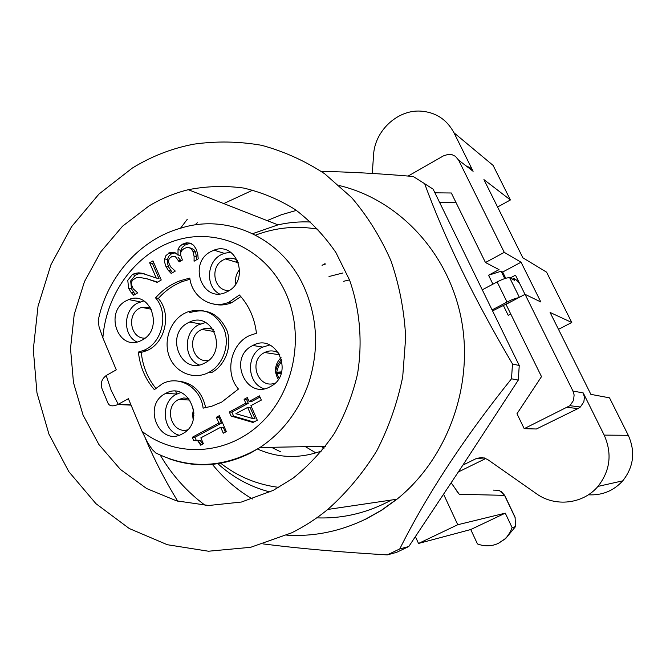 <?xml version="1.0" encoding="UTF-8"?>
<svg xmlns="http://www.w3.org/2000/svg" width="666" height="666" viewBox="0 0 666 666"><rect width="100%" height="100%" fill="white"/><g stroke="black" fill="none" stroke-linecap="round" stroke-linejoin="round"><path stroke-width="1" d="M558.483 329.329L571.786 322.502L546.561 272.144L522.86 257.792L483.916 179.595L510.406 199.958L497.577 207.026M524.999 294.364L515.501 275.166L510.106 278.038M505.735 278.28L502.663 272.036L521.053 262.213L540.834 301.989L525.058 294.33L572.943 391.025L574.117 394.938L573.568 400.341L569.938 405.694L524.2 428.663L516.982 413.736L541.5 376.631L506.002 304.354L525.058 294.33M524.2 428.663L536.405 428.996L577.93 408.591L580.361 407.001L583.841 401.873L584.432 397.344L583.241 392.94L604.187 435.114C612.329 453.604 610.247 470.704 597.951 486.413C583.125 504.179 554.969 507.251 536.396 493.697L487.487 459.415L482.026 457.425L476.373 458.499L462.87 465.134M604.187 435.114L628.288 435.306L609.523 397.843L590.875 394.364L550.074 312.446L571.786 322.502M466.083 165.892L470.054 167.641L473.118 171.295L453.979 132.775L493.098 165.393L510.406 199.958M408.116 176.057L443.448 155.877L448.235 154.362L452.089 154.712L455.419 156.335L458.599 160.131L504.279 252.372L521.053 262.213M510.747 314.019L508.225 315.343L503.28 305.261M504.279 252.372L485.456 262.512L451.315 192.99L434.948 192.824M502.663 272.036L501.123 271.237L488.544 275.233L499.042 269.622L485.456 262.512M488.544 275.233L492.923 284.157M456.077 202.697L439.743 202.481M372.286 173.451L373.568 154.962C374.717 131.069 397.177 109.765 420.413 111.097C435.522 112.104 446.703 119.331 453.979 132.775M443.614 494.297L457.767 524.725L418.523 543.456L415.409 536.646M343.573 281.285L349.508 279.911M324.092 448.135L320.937 446.353M278.621 373.559L278.579 372.46M628.288 435.306C635.572 451.715 633.724 466.891 622.76 480.835C613.519 490.917 602.056 495.571 588.361 494.796M472.727 170.996L468.007 167.366M504.753 278.588L501.123 271.237M458.391 471.936L485.864 458.466M451.198 482.833L459.265 494.28L504.703 495.362L515.084 517.216M457.767 524.725L505.269 513.153L470.737 529.537L418.523 543.456M512.121 527.622L510.239 532.034L507.017 536.754L505.053 538.811L498.293 543.406L505.586 538.636L515.517 526.615L512.121 527.622L505.269 513.153M515.517 526.615L515.076 517.199M498.293 543.406C491.483 546.445 484.532 546.611 477.455 543.914L470.737 529.537M468.356 167.041L469.597 167.324M471.004 168.431L471.994 170.429M456.426 490.609L459.265 494.28M493.373 490.109L499.167 490.326L504.537 495.329L515.301 517.982M168.232 458.424C195.679 468.431 223.143 466.616 250.624 452.972L259.923 447.527C283.108 432.009 299.484 410.148 309.066 381.943C319.106 349.209 317.474 317.69 304.195 287.387C282.226 237.887 227.864 213.22 181.052 228.072C140.859 239.069 108.258 275.408 98.701 318.148L98.218 320.596L99.067 326.864L102.88 337.895L116.275 369.846L106.21 375.524C101.49 379.179 100.175 383.799 102.256 389.385L107.975 403.146C109.457 406.21 112.745 406.668 117.84 404.528L128.38 398.701L142.058 431.327L147.744 442.89L152.414 449.708L156.119 453.263M238.47 389.044L221.686 402.098L211.871 406.193L203.113 408.158C200.757 387.537 179.054 374.758 162.446 383.716L154.346 389.66C145.255 379.145 139.943 366.616 138.395 352.073L143.864 350.308C162.571 342.873 169.222 313.078 155.544 297.869C162.496 290.026 170.671 284.332 180.053 280.761L189.802 278.088C192.008 297.427 212.113 309.915 229.154 302.081L239.377 294.988C248.976 305.444 254.662 318.198 256.435 333.241L249.367 335.656C230.444 344.189 224.5 373.36 238.47 389.044M210.439 251.798L213.986 250.158C236.796 240.884 250.299 279.903 227.988 291.308L225.682 292.441C202.514 303.113 187.87 263.619 210.439 251.798M165.293 393.614L165.809 393.331C188.22 380.527 205.936 421.495 182.917 433.541L182.417 433.816C159.465 447.194 141.825 405.294 165.293 393.614M125.824 300.965L128.754 299.575C150.624 290.126 163.978 328.887 142.416 339.91L140.509 340.859C118.332 351.465 104.096 312.337 125.824 300.965M252.206 345.812L252.839 345.471C276.248 332.226 294.921 373.609 270.954 386.288L270.338 386.63C246.295 400.616 227.622 358.075 252.206 345.812M244.089 399.284L247.336 397.544L249.051 401.448L259.465 395.87L261.33 400.1L250.907 405.669L257.301 420.213L253.022 422.477L231.077 416.042L229.329 412.013L245.796 403.188L244.089 399.284L246.587 399.45L248.285 403.338L231.876 412.121L233.624 416.133L253.821 422.053M149.65 262.795L152.947 260.864L161.247 280.003L157.193 282.359L147.103 278.846L139.327 277.347L136.047 277.855L132.476 280.244L131.502 282.226L131.369 284.399L133.183 288.753L137.696 292.874L133.666 295.213L131.011 292.299L128.596 288.278L127.78 280.294L132.376 274.55L134.848 273.401L138.711 272.835L141.95 273.235L156.244 278.022L149.65 262.795L152.464 263.528L159.032 278.688L156.244 278.022M168.606 260.448L168.673 262.587L170.613 266.85L175.291 271.079L171.212 273.451L168.373 270.463L165.901 266.358L164.685 262.437L164.677 258.866L165.992 255.503L170.155 252.356L173.676 252.223L177.997 254.795L178.03 249.509L179.47 246.703L182.417 244.214L186.33 242.815L190.151 243.132L193.615 245.255L196.237 249.242L197.769 254.212L198.218 258.833L194.081 261.238L194.106 256.377L192.974 251.465L191.458 249.109L189.261 247.685L186.796 247.527L183.999 248.609L181.627 250.624L180.619 252.938L180.727 255.494L182.426 260.006L179.221 261.88L175.374 256.643L171.895 256.543L169.331 258.533L168.606 260.448M216.375 417.266L219.405 415.634L226.323 431.585L223.268 433.208L220.704 427.264L200.849 437.845L203.388 443.764L200.691 445.196L197.71 440.717L193.706 440.642L192.266 437.271L218.881 423.052L216.375 417.266L218.972 417.349L221.47 423.11L194.955 437.271L196.179 440.143M107.709 402.605L107.967 403.146M178.138 381.11C192.899 382.717 202.081 391.591 205.677 407.734M138.395 352.073L141.259 352.431C142.699 366.109 147.544 378.055 155.794 388.261M155.544 297.869L158.341 298.451C171.978 313.603 165.334 343.265 146.711 350.674L141.259 352.431M158.341 298.451C165.268 290.651 173.41 284.973 182.767 281.427L189.985 279.27M240.851 296.62L231.693 302.664C225.666 305.178 219.622 305.636 213.553 304.046M230.652 252.256L224.201 253.313L220.704 254.92C206.435 262.429 205.569 286.705 219.38 293.897M180.844 392.549L176.24 394.339C160.281 402.114 162.221 430.727 179.104 435.214M143.864 300.899L137.263 303.205C123.118 310.597 122.86 335.522 136.93 341.983M269.713 344.98L261.921 347.369C245.637 355.353 247.103 383.641 264.161 388.761M247.869 398.759L246.587 399.45M249.051 401.448L251.532 401.598L259.99 397.069M231.077 416.042L233.624 416.133M229.329 412.013L231.876 412.121M245.796 403.188L248.285 403.338M153.771 262.762L152.464 263.528M157.634 282.101L145.679 278.455M135.106 294.38L131.477 288.894L130.669 280.944L135.248 275.225L138.478 273.859L144.314 273.834M128.596 288.278L131.477 288.894M132.376 274.55L135.248 275.225M172.436 272.735L168.656 267.074L167.449 263.17L167.432 259.615L168.748 256.268L171.512 253.763L175.275 252.822M164.677 258.866L167.432 259.615M177.714 254.953L180.711 255.561L180.744 250.308L182.176 247.502L185.115 245.03L189.011 243.639L191.4 243.631M177.997 254.795L180.711 255.561M182.417 244.214L185.115 245.03M193.948 260.93L194.389 261.055M196.803 259.657L195.638 252.256L194.122 249.9L191.617 248.393M192.974 251.465L195.638 252.256M189.261 247.685L191.933 248.493M178.613 260.489L180.644 261.047M181.102 260.772L178.097 257.409M219.922 416.833L218.972 417.349M220.704 427.264L223.285 427.306L225.358 432.092M202.889 444.031L200.383 440.701L197.069 440.351M192.266 437.271L194.955 437.271M218.881 423.052L221.47 423.11M208.45 372.594C193.964 380.128 175.924 372.868 169.614 357.301C163.112 341.841 169.647 321.645 183.774 313.728L186.955 312.163C203.63 307.068 216.025 312.829 224.151 329.445C230.086 344.946 223.168 364.66 209.207 372.194L208.45 372.594L211.821 372.469C225.732 364.976 232.625 345.354 226.715 329.92C218.639 313.37 206.277 307.634 189.644 312.687M237.546 260.389C233.774 257.992 229.745 257.509 225.449 258.941L223.002 260.073C209.074 267.216 214.219 291.991 229.387 290.443M188.886 398.526L183.758 397.96L178.488 399.575C163.337 406.918 171.57 434.49 187.612 429.82M150.258 307.209L141.458 307.326L139.435 308.283C126.307 315.001 130.752 338.994 145.03 338.145M278.962 353.221C274.334 350.399 269.555 350.158 264.627 352.505L264.294 352.689C247.794 360.747 258.058 389.743 275.166 383.092M252.506 418.473L254.97 418.548L250.133 407.542L247.652 407.417L235.897 413.694L252.506 418.473L247.652 407.417M239.735 269.397C236.23 273.601 234.923 278.413 235.814 283.824M193.598 409.024L192.532 414.319L193.165 419.68M281.035 357.584C274.792 364.177 273.868 371.437 278.263 379.379M187.787 322.952L189.685 322.003C212.546 310.772 228.138 351.315 205.128 362.812L204.345 363.22C181.21 375.799 164.56 334.832 187.787 322.952M235.839 262.054L237.612 260.531M205.627 322.502L198.393 324.866C183.25 332.534 183.749 359.041 199.226 364.935M213.253 329.603C209.54 327.88 205.769 327.822 201.931 329.429L200.666 330.061C186.055 337.346 192.857 363.644 208.6 360.398M193.731 416.874L193.615 417.632M193.889 415.467L193.356 415.501L193.889 415.484M193.972 412.887L193.356 415.501M281.61 371.878L275.607 372.294M281.418 372.577L275.616 372.336M275.849 373.693L281.11 373.584M281.543 359.215L277.672 364.76L275.516 371.287M279.037 378.155L276.823 373.576M281.918 360.814L278.521 366.075L276.698 372.161M519.247 282.742L515.767 279.495L513.736 278.438L514.701 280.403L509.748 277.855C507.609 277.389 503.404 278.738 497.136 281.918L482.6 289.652M492.374 309.782L507.034 302.064C511.938 299.558 515.767 298.127 518.523 297.769M512.987 300.674L492.848 310.747M513.736 278.438L512.329 279.179M518.781 281.801L518.106 282.151M325.716 263.936L322.036 265.326L324.85 263.744M329.004 276.515L342.973 272.952M315.9 452.897L305.378 446.653M512.487 363.927L511.505 378.804C464.368 437.52 427.114 494.23 399.75 548.942L387.271 554.903L396.561 552.364L408.799 546.52L463.486 464.202L518.29 380.086L519.247 365.542L433.125 189.152L424.683 183.724C444.372 237.862 473.643 297.935 512.487 363.927L519.247 365.542M511.505 378.804L518.29 380.086M399.75 548.942L408.799 546.52M387.271 554.903C339.985 552.114 298.734 548.468 263.511 543.964M177.689 501.157C164.96 480.311 154.321 459.682 145.754 439.269M180.511 228.222L187.279 219.297M321.303 171.387C349.042 171.886 379.678 173.585 413.211 176.482L424.683 183.724M223.726 203.58L252.872 190.101M396.728 499.242L381.501 510.198L365.343 519.272M364.935 519.472C339.643 531.543 313.594 536.779 286.78 535.164M205.236 505.386C186.946 491.816 171.953 475.074 160.265 455.153M194.888 224.966L197.336 222.76M365.393 519.388L381.651 510.248L396.978 499.209C447.718 458.366 474.125 385.206 461.238 318.748C448.351 252.239 398.393 199.609 339.377 185.573M291.683 532.825C304.404 526.506 316.433 518.722 327.772 509.448C346.57 492.69 362.853 473.243 376.623 451.09C388.669 427.738 397.361 402.997 402.705 376.881L405.677 337.304C404.287 310.831 399.4 285.356 391 260.881C380.736 237.421 367.607 216.325 351.64 197.594L324.683 173.759C304.837 160.789 283.808 151.307 261.596 145.305C239.061 141.367 216.558 140.976 194.081 144.131C172.136 148.268 151.532 156.26 132.276 168.107L98.993 194.022L71.528 226.748L50.941 264.727L38.029 306.268L33.3 349.583L36.963 392.832L48.943 434.14L68.848 471.686L95.962 503.687L129.254 528.513L167.324 544.721L208.458 551.223L250.649 547.31L291.683 532.825M148.859 206.06L122.569 226.182L100.799 251.79L84.457 281.651L74.217 314.402L70.504 348.568L73.485 382.659L83.075 415.143L98.926 444.547L120.429 469.447L146.695 488.569L176.582 500.857L208.691 505.494L241.45 502.031L273.152 490.426L292.957 478.263C308.816 465.626 322.669 450.616 334.515 433.233C344.946 414.768 352.614 395.038 357.509 374.042C362.737 342.133 359.965 309.657 349.558 280.045L335.897 252.506C324.417 235.806 310.93 221.553 295.463 209.732C279.129 199.517 261.821 192.283 243.548 188.037C225.033 185.564 206.626 186.114 188.336 189.702C174.45 193.123 161.289 198.568 148.859 206.06M197.752 440.176L201.115 444.971M217.907 463.719C232.992 477.472 250.358 486.888 269.996 491.983M310.781 222.036C299.725 221.47 288.811 222.419 278.022 224.867L252.664 233.658M583.241 392.94L572.943 391.025M458.599 160.131L473.118 171.295M577.93 408.591L567.415 407.359M476.373 458.499L484.657 457.975M142.058 431.327C175.866 457.817 226.365 455.577 260.215 423.809C294.181 392.257 305.269 335.522 285.697 292.915C266.325 250.158 220.346 228.155 179.137 239.452C137.837 250.583 106.177 292.191 102.88 337.895M130.986 404.92L118.232 404.329L111.214 390.442L106.21 375.524M118.406 404.229L130.944 404.811M147.103 278.846L149.925 279.512M131.011 292.299L133.883 292.898M138.711 272.835L141.558 273.518M168.373 270.463L171.12 271.17M165.901 266.358L168.656 267.074M168.764 252.988L171.512 253.763M178.03 249.509L180.744 250.308M194.106 256.377L196.761 257.151M519.372 297.319L509.748 277.855M507.034 302.064L497.136 281.918M597.951 486.413L622.76 480.835M580.361 407.001L569.938 405.694M325.532 446.27L259.923 447.527C224.858 468.081 190.051 469.838 155.503 452.805M505.044 538.819L505.586 538.644M504.678 495.321L500.782 491.117M131.077 405.136L117.84 404.528M143.864 350.308L146.711 350.674M180.053 280.761L182.767 281.427M229.154 302.081L231.693 302.655M224.201 253.313L213.986 250.158M176.756 394.064L165.809 393.331M140.151 301.84L128.754 299.575M262.546 347.044L252.839 345.471M134.865 273.41L137.729 274.092M172.902 253.13L170.163 252.347M184.665 243.207L187.354 244.022M238.536 262.862L225.449 258.941M190.035 400.083L178.763 399.425M151.382 309.224L141.458 307.326M279.862 354.828L264.627 352.505M200.275 323.934L189.693 322.003M276.565 367.357L275.716 367.249M214.369 331.593L201.931 329.429M396.978 499.209L327.772 509.448M278.022 224.867L188.336 189.702M271.378 447.302L280.594 451.789M212.404 464.385L212.496 464.502C223.743 478.463 237.046 489.96 252.422 498.992M316.75 517.857C342.749 518.839 367.64 512.895 391.417 500.033M296.403 210.389L281.502 214.702L267.133 220.596M257.526 449.05C278.513 458.275 299.983 458.874 321.928 450.84M218.956 304.395L218.648 304.911M220.704 463.253C237.82 476.615 257.193 484.657 278.821 487.379M318.015 229.221C296.703 225.491 275.882 227.456 255.569 235.115M175.816 391.35L176.465 394.039"/></g></svg>
